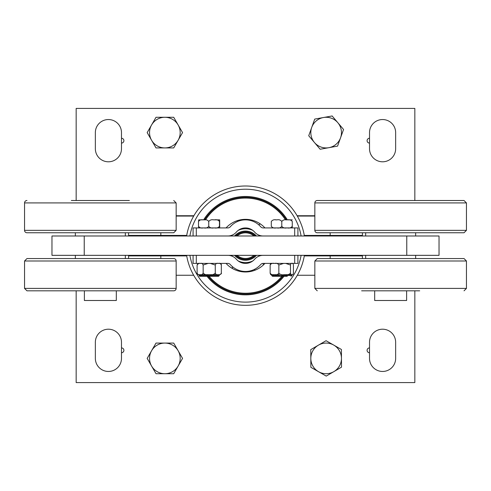 <?xml version="1.0" encoding="UTF-8"?>
<svg xmlns="http://www.w3.org/2000/svg" width="491" height="491" viewBox="0 0 491 491"><rect width="100%" height="100%" fill="white"/><g stroke="black" fill="none" stroke-linecap="round" stroke-linejoin="round"><path stroke-width="0.74" d="M406.775 235.987L51.966 235.987L51.966 255.338L439.034 255.338L439.034 235.987L406.775 235.987L406.775 255.338M369.52 143.09A2.418 2.418 0 0 1 367.102 140.672A2.418 2.418 0 0 1 369.52 138.253L369.52 132.607A13.061 13.061 0 0 1 382.587 119.54A13.061 13.061 0 0 1 395.648 132.607L395.648 148.736A13.061 13.061 0 0 1 382.587 161.797A13.061 13.061 0 0 1 369.52 148.736L369.52 138.253M121.48 347.91A2.418 2.418 0 0 1 123.898 350.328A2.418 2.418 0 0 1 121.48 352.747L121.48 358.393A13.061 13.061 0 0 1 108.413 371.46A13.061 13.061 0 0 1 95.352 358.393L95.352 342.264A13.061 13.061 0 0 1 108.413 329.203A13.061 13.061 0 0 1 121.48 342.264L121.48 352.747M121.48 138.253A2.418 2.418 0 0 1 123.898 140.672A2.418 2.418 0 0 1 121.48 143.09L121.48 148.736A13.061 13.061 0 0 1 108.413 161.797A13.061 13.061 0 0 1 95.352 148.736L95.352 132.607A13.061 13.061 0 0 1 108.413 119.54A13.061 13.061 0 0 1 121.48 132.607L121.48 143.09M369.52 352.747A2.418 2.418 0 0 1 367.102 350.328A2.418 2.418 0 0 1 369.52 347.91L369.52 342.264A13.061 13.061 0 0 1 382.587 329.203A13.061 13.061 0 0 1 395.648 342.264L395.648 358.393A13.061 13.061 0 0 1 382.587 371.46A13.061 13.061 0 0 1 369.52 358.393L369.52 347.91M76.16 200.506L76.16 108.413L414.84 108.413L414.84 200.506M414.84 290.819L414.84 382.587L76.16 382.587L76.16 290.819M304.34 255.578L355.331 255.578A19.352 19.352 0 0 1 355.515 255.903M135.485 255.903A19.352 19.352 0 0 1 135.669 255.578L186.66 255.578M176.152 215.745L193.871 215.745M297.129 215.745L314.848 215.745M176.152 275.255L193.681 275.255M297.319 275.255L314.848 275.255M304.285 255.903L362.426 255.903L362.426 258.561M186.715 255.903L128.574 255.903L128.574 258.561M304.285 235.422L362.426 235.422L362.426 232.759M128.574 232.759L128.574 235.422L186.715 235.422M176.152 216.065L193.681 216.065M297.319 216.065L314.848 216.065M84.384 290.819L84.384 300.498L116.318 300.498L116.318 290.819M374.682 290.819L374.682 300.498L406.616 300.498L406.616 290.819M125.346 232.759L125.346 235.987M125.346 255.338L125.346 258.561M415.65 258.561L415.65 255.338M196.308 235.987L196.308 227.922L227.83 227.922A3.228 3.228 0 0 0 230.267 226.811A20.162 20.162 0 0 1 260.733 226.811A3.228 3.228 0 0 0 263.17 227.922L294.692 227.922L294.692 235.987M227.83 235.987A11.287 11.287 0 0 0 236.361 232.09A12.097 12.097 0 0 1 245.095 227.928L245.905 227.928A12.097 12.097 0 0 1 254.639 232.09A11.287 11.287 0 0 0 263.17 235.987M297.914 235.987L297.914 227.922L294.692 227.922M227.83 227.922A3.228 3.228 0 0 0 230.267 226.811M196.308 227.922L193.086 227.922L193.086 235.987M294.692 255.338L294.692 263.403L263.17 263.403A3.228 3.228 0 0 0 260.733 264.514A20.162 20.162 0 0 1 230.267 264.514A3.228 3.228 0 0 0 227.83 263.403L196.308 263.403L196.308 255.338M263.17 263.403A3.228 3.228 0 0 0 263.035 263.403A5.567 5.567 0 0 1 263.305 265.048M263.17 255.338A11.287 11.287 0 0 0 254.639 259.23A12.097 12.097 0 0 1 245.905 263.397L245.095 263.397A12.097 12.097 0 0 1 236.361 259.23A11.287 11.287 0 0 0 227.83 255.338M230.267 264.514A3.228 3.228 0 0 0 227.83 263.403M294.692 263.403L297.914 263.403L297.914 255.338M193.086 255.338L193.086 263.403L196.308 263.403M235.674 235.987A13.791 13.791 0 0 1 255.326 235.987M255.326 255.338A13.791 13.791 0 0 1 235.674 255.338M234.575 255.338A14.595 14.595 0 0 0 256.425 255.338M256.425 235.987A14.595 14.595 0 0 0 234.575 235.987M231.605 255.338A16.933 16.933 0 0 0 232.286 256.253M238.166 260.924A16.933 16.933 0 0 0 252.834 260.924M258.714 256.253A16.933 16.933 0 0 0 259.395 255.338M259.395 235.987A16.933 16.933 0 0 0 258.714 235.066M252.834 230.396A16.933 16.933 0 0 0 238.166 230.396M232.286 235.066A16.933 16.933 0 0 0 231.605 235.987M178.129 140.266L173.71 147.926L164.859 147.926A15.319 15.319 0 0 0 178.129 124.947L182.554 132.607L178.129 140.266M156.015 147.926L151.59 140.266A15.319 15.319 0 0 0 164.859 147.926L156.015 147.926M147.171 132.607L151.59 124.947A15.319 15.319 0 0 0 151.59 140.266L147.171 132.607M164.859 117.281L173.71 117.281L178.129 124.947A15.319 15.319 0 0 0 151.59 124.947L156.015 117.281L164.859 117.281M311.724 127.421L314.719 119.092L323.422 117.527A15.319 15.319 0 0 0 314.436 142.494L308.729 135.743L311.724 127.421M332.131 115.962L337.839 122.713A15.319 15.319 0 0 0 323.422 117.527L332.131 115.962M343.553 129.471L340.558 137.793A15.319 15.319 0 0 0 337.839 122.713L343.553 129.471M328.853 147.687L320.15 149.252L314.436 142.494A15.319 15.319 0 0 0 340.558 137.793L337.562 146.115L328.853 147.687M333.739 345.087L341.417 349.475L341.46 358.32A15.319 15.319 0 0 0 318.413 345.161L326.055 340.705L333.739 345.087M341.503 367.17L333.862 371.626A15.319 15.319 0 0 0 341.46 358.32L341.503 367.17M326.22 376.088L318.542 371.699A15.319 15.319 0 0 0 333.862 371.626L326.22 376.088M310.815 358.467L310.772 349.623L318.413 345.161A15.319 15.319 0 0 0 318.542 371.699L310.858 367.311L310.815 358.467M178.129 366.053L173.71 373.719L164.859 373.719A15.319 15.319 0 0 0 178.129 350.734L182.554 358.393L178.129 366.053M156.015 373.719L151.59 366.053A15.319 15.319 0 0 0 164.859 373.719L156.015 373.719M147.171 358.393L151.59 350.734A15.319 15.319 0 0 0 151.59 366.053L147.171 358.393M164.859 343.074L173.71 343.074L178.129 350.734A15.319 15.319 0 0 0 151.59 350.734L156.015 343.074L164.859 343.074M395.648 358.393A13.061 13.061 0 0 1 382.587 371.46A13.061 13.061 0 0 1 369.52 358.393M121.48 148.736A13.061 13.061 0 0 1 108.413 161.797A13.061 13.061 0 0 1 95.352 148.736M95.352 132.607A13.061 13.061 0 0 1 108.413 119.54A13.061 13.061 0 0 1 121.48 132.607M95.352 342.264A13.061 13.061 0 0 1 108.413 329.203A13.061 13.061 0 0 1 121.48 342.264M121.48 358.393A13.061 13.061 0 0 1 108.413 371.46A13.061 13.061 0 0 1 95.352 358.393M287.407 227.922C289.463 228.346 291.083 227.806 292.268 226.308L292.268 221.472C291.083 219.968 289.463 219.434 287.407 219.858L286.652 219.858C284.596 219.434 282.976 219.968 281.785 221.472C280.6 219.968 278.98 219.434 276.924 219.858L276.169 219.858C274.113 219.434 272.493 219.968 271.302 221.472L271.302 226.308C272.493 227.806 274.113 228.346 276.169 227.922M286.081 219.858L286.652 219.858M275.598 219.858L276.169 219.858M287.978 219.858L292.268 219.858M292.268 226.308L292.268 227.922L292.268 226.308M276.924 227.922C278.98 228.346 280.6 227.806 281.785 226.308C282.976 227.806 284.596 228.346 286.652 227.922M281.785 226.308L281.785 221.472M203.354 219.858L203.937 219.858M215.07 219.858L219.649 219.858L219.459 221.472C218.243 219.968 216.586 219.434 214.487 219.858L213.72 219.858C211.621 219.434 209.964 219.968 208.749 221.472C207.589 219.968 206.005 219.434 203.992 219.858L203.262 219.858C201.249 219.434 199.665 219.968 198.505 221.472L198.72 219.858L202.697 219.858M286.425 219.858A48.382 48.382 0 0 0 204.575 219.858L205.293 219.858M213.867 219.858L214.432 219.858M215.162 219.858L215.727 219.858M219.704 227.922L219.673 219.858M198.72 227.922L198.505 226.308C199.665 227.806 201.249 228.346 203.262 227.922M203.992 227.922C206.005 228.346 207.589 227.806 208.749 226.308C209.964 227.806 211.621 228.346 213.72 227.922M214.487 227.922C216.586 228.346 218.243 227.806 219.459 226.308L219.673 227.922M219.459 226.308L219.459 221.472M208.749 226.308L208.749 221.472M198.505 226.308L198.505 221.472M291.869 274.69L291.869 275.5L271.707 275.5L272.511 276.304L287.272 276.304M275.285 274.69L279.336 274.69M291.85 263.403C291.273 262.98 290.819 263.514 290.482 265.017L285.719 263.403M283.608 263.403L278.845 265.017C277.857 263.514 276.513 262.98 274.807 263.403M274.187 263.403C272.474 262.98 271.13 263.514 270.148 265.017C270.48 263.514 270.934 262.98 271.511 263.403M273.708 274.69L271.511 274.69C270.934 275.113 270.48 274.579 270.148 273.076C271.13 274.579 272.474 275.113 274.187 274.69L274.807 274.69C276.513 275.113 277.857 274.579 278.845 273.076C280.158 274.579 281.963 275.113 284.246 274.69L285.081 274.69C287.364 275.113 289.168 274.579 290.482 273.076C290.819 274.579 291.273 275.113 291.85 274.69L292.059 274.69C292.636 275.113 293.096 274.579 293.428 273.076L293.428 265.017C293.096 263.514 292.636 262.98 292.059 263.403M291.691 274.69L285.719 274.69M270.148 265.017L270.148 273.076M278.845 265.017L278.845 273.076M290.482 265.017L290.482 273.076M199.941 276.304L218.489 276.304L219.293 275.5L199.131 275.5A0.804 0.804 0 0 0 199.941 276.304M219.293 274.69L218.839 274.69L219.293 274.69L219.293 275.5M199.917 263.403C198.726 262.973 197.793 263.514 197.106 265.017L197.106 273.076C196.688 273.462 197.229 273.996 198.72 274.69L199.53 274.69L199.131 274.69L199.131 275.5M197.106 273.076C197.793 274.579 198.726 275.12 199.917 274.69L200.353 274.69C201.537 275.12 202.476 274.579 203.157 273.076C204.532 274.579 206.404 275.113 208.779 274.69L209.645 274.69C212.02 275.113 213.892 274.579 215.267 273.076C215.948 274.579 216.887 275.113 218.072 274.69L218.507 274.69C219.698 275.113 220.631 274.579 221.318 273.076L221.318 265.017C220.631 263.514 219.698 262.98 218.507 263.403M218.072 263.403C216.887 262.98 215.948 263.514 215.267 265.017L210.308 263.403M208.116 263.403L203.157 265.017C202.476 263.514 201.537 262.973 200.353 263.403M198.72 263.403L197.106 265.017M198.72 274.69L199.131 274.69M217.74 274.69L210.308 274.69M208.116 274.69L200.739 274.69M203.157 265.017L203.157 273.076M215.267 265.017L215.267 273.076M304.383 255.338A59.675 59.675 0 0 1 265.244 301.971A59.675 59.675 0 0 0 304.383 255.338A59.675 59.675 0 0 1 186.617 255.338M304.383 235.987A59.675 59.675 0 0 0 301.812 225.915A59.675 59.675 0 0 1 304.383 235.987A59.675 59.675 0 0 0 186.617 235.987M207.018 276.304A49.192 49.192 0 0 0 283.982 276.304M287.376 219.858A49.192 49.192 0 0 0 203.624 219.858M255.21 235.987A13.711 13.711 0 0 0 235.79 235.987A13.711 13.711 0 0 1 255.21 235.987A13.711 13.711 0 0 0 235.79 235.987M255.21 255.338A13.711 13.711 0 0 1 235.79 255.338A13.711 13.711 0 0 0 255.21 255.338M264.944 263.403A26.318 26.318 0 0 1 226.056 263.403M226.056 227.922A26.318 26.318 0 0 1 264.944 227.922M208.055 276.304A48.382 48.382 0 0 0 282.945 276.304M209.105 276.304A47.578 47.578 0 0 0 281.895 276.304M285.474 219.858A47.578 47.578 0 0 0 205.526 219.858M237.085 235.987A12.821 12.821 0 0 1 253.915 235.987M253.915 255.338A12.821 12.821 0 0 1 237.085 255.338M235.901 255.338A13.625 13.625 0 0 0 255.099 255.338M255.099 235.987A13.625 13.625 0 0 0 235.901 235.987M361.622 290.819L419.682 290.819M376.511 258.561L464.032 258.561L466.45 260.985L314.848 260.985L317.266 258.561L376.511 258.561M100.348 290.819L173.734 290.819A2.418 2.418 0 0 0 176.152 288.401L24.55 288.401L26.968 290.819L129.379 290.819M100.348 258.561L173.734 258.561A2.418 2.418 0 0 1 176.152 260.985L24.55 260.985L26.968 258.561L100.348 258.561M390.652 200.506L317.266 200.506A2.418 2.418 0 0 0 314.848 202.924L466.45 202.924L464.032 200.506L361.622 200.506M390.652 232.759L317.266 232.759A2.418 2.418 0 0 1 314.848 230.34L466.45 230.34L464.032 232.759L355.085 232.759M129.379 200.506L71.318 200.506M173.734 200.506L176.152 202.924L24.55 202.924A2.418 2.418 0 0 1 26.968 200.506M100.348 232.759L26.968 232.759A2.418 2.418 0 0 1 24.55 230.34L176.152 230.34L173.734 232.759L100.348 232.759M84.225 235.987L84.225 255.338M330.173 255.903L330.173 258.561M160.827 255.903L160.827 258.561M330.173 232.759L330.173 235.422M160.827 232.759L160.827 235.422M301.112 255.338A56.447 56.447 0 0 1 189.888 255.338M189.888 235.987A56.447 56.447 0 0 1 301.112 235.987M317.266 290.819L314.848 288.401L466.45 288.401L464.032 290.819M415.65 235.987L415.65 232.759M365.654 235.987L365.654 232.759M75.35 235.987L75.35 232.759M75.35 258.561L75.35 255.338M365.654 255.338L365.654 258.561M291.869 275.5L291.059 276.304M271.707 274.69L271.707 275.5M270.983 263.434L271.296 263.403M270.983 274.659L271.296 274.69M221.318 265.017C221.619 264.508 221.079 263.968 219.704 263.403M221.318 273.076C221.729 273.469 221.189 274.009 219.704 274.69M226.689 227.922A5.567 5.567 0 0 0 226.093 227.885M237.871 220.471A5.567 5.567 0 0 0 237.509 221.509M247.691 219.974A5.567 5.567 0 0 0 247.298 219.403M260.439 223.988A5.567 5.567 0 0 0 258.677 224.755M254.264 269.461A5.567 5.567 0 0 0 255.271 270.099M241.443 271.67A5.567 5.567 0 0 0 241.989 271.155M232.409 266.638A5.567 5.567 0 0 0 232.489 268.54M466.45 288.401L466.45 260.985M314.848 288.401L314.848 260.985M176.152 288.401L176.152 260.985M24.55 288.401L24.55 260.985M314.848 202.924L314.848 230.34M466.45 202.924L466.45 230.34M24.55 202.924L24.55 230.34M176.152 202.924L176.152 230.34"/></g></svg>
